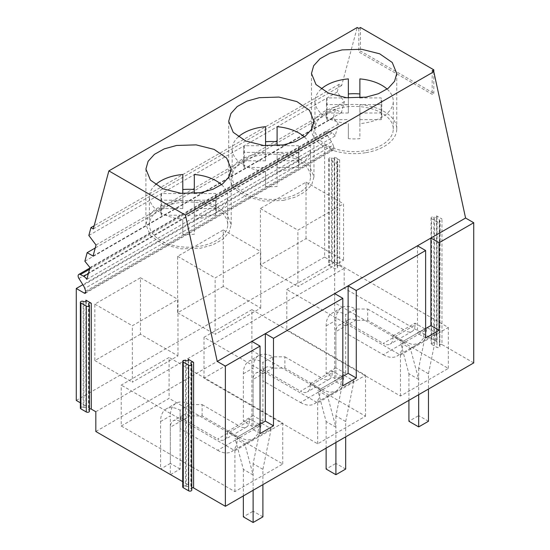 <?xml version="1.0" encoding="UTF-8"?>
<svg xmlns="http://www.w3.org/2000/svg" width="550" height="550" viewBox="0 0 550 550"><rect width="100%" height="100%" fill="white"/><g stroke="black" fill="none" stroke-linecap="round" stroke-linejoin="round"><path stroke-width="0.41" stroke-dasharray="2.75 2.06" d="M326.432 145.001A39.153 22.605 180 0 1 314.964 129.016A39.153 22.605 180 0 1 339.13 108.13A39.153 22.605 180 0 1 381.803 113.032A39.153 22.605 180 0 1 393.271 129.016A39.153 22.605 180 0 1 369.098 149.903A39.153 22.605 180 0 1 326.432 145.001M321.118 89.093A39.153 22.605 0 0 0 314.964 101.262A39.153 22.605 0 0 0 326.432 117.246A39.153 22.605 0 0 0 348.356 123.619L348.356 138.676A39.153 22.605 0 0 0 359.879 138.676L359.879 123.619A39.153 22.605 0 0 0 393.271 101.262A39.153 22.605 0 0 0 387.118 89.093M348.356 112.991L327.044 112.991L327.044 97.934L348.356 97.934L348.356 112.991L348.356 78.904M359.879 97.893L359.879 78.904M348.356 138.676L348.356 123.619M359.879 97.934L381.184 97.934A27.679 15.977 0 0 1 381.789 101.262A27.679 15.977 0 0 1 381.184 104.589L359.879 104.589L359.879 123.619M327.044 97.934A27.679 15.977 0 0 0 326.439 101.262A27.679 15.977 0 0 0 327.044 104.589L348.356 104.589M359.879 104.589L359.879 138.676M359.879 119.639L381.184 119.639A27.679 15.977 0 0 0 381.789 116.318A27.679 15.977 0 0 0 381.184 112.991L381.184 97.934M359.879 112.991L381.184 112.991M327.044 112.991A27.679 15.977 0 0 0 326.439 116.318A27.679 15.977 0 0 0 327.044 119.639L348.356 119.639M381.184 119.639L381.184 104.589M327.044 119.639L327.044 104.589M243.643 192.796A39.153 22.605 180 0 1 232.176 176.811A39.153 22.605 180 0 1 256.348 155.925A39.153 22.605 180 0 1 299.021 160.827A39.153 22.605 180 0 1 310.489 176.811A39.153 22.605 180 0 1 286.316 197.697A39.153 22.605 180 0 1 243.643 192.796M238.336 136.888A39.153 22.605 0 0 0 232.176 149.057A39.153 22.605 0 0 0 243.643 165.041A39.153 22.605 0 0 0 265.574 171.414L265.574 186.471A39.153 22.605 0 0 0 277.097 186.471L277.097 171.414A39.153 22.605 0 0 0 310.489 149.057A39.153 22.605 0 0 0 304.329 136.888M265.574 160.786L244.262 160.786L244.262 145.729L265.574 145.729L265.574 160.786L265.574 126.692M277.097 145.688L277.097 126.692M265.574 186.471L265.574 171.414M277.097 145.729L298.403 145.729A27.679 15.977 0 0 1 299.007 149.057A27.679 15.977 0 0 1 298.403 152.384L277.097 152.384L277.097 171.414M244.262 145.729A27.679 15.977 0 0 0 243.657 149.057A27.679 15.977 0 0 0 244.262 152.384L265.574 152.384M277.097 152.384L277.097 186.471M277.097 167.434L298.403 167.434A27.679 15.977 0 0 0 299.007 164.106A27.679 15.977 0 0 0 298.403 160.786L298.403 145.729M277.097 160.786L298.403 160.786M244.262 160.786A27.679 15.977 0 0 0 243.657 164.106A27.679 15.977 0 0 0 244.262 167.434L265.574 167.434M298.403 167.434L298.403 152.384M244.262 167.434L244.262 152.384M160.861 240.591A39.153 22.605 180 0 1 149.394 224.606A39.153 22.605 180 0 1 173.566 203.72A39.153 22.605 180 0 1 216.239 208.622A39.153 22.605 180 0 1 227.707 224.606A39.153 22.605 180 0 1 203.534 245.492A39.153 22.605 180 0 1 160.861 240.591M155.554 184.683A39.153 22.605 0 0 0 149.394 196.852A39.153 22.605 0 0 0 160.861 212.836A39.153 22.605 0 0 0 182.786 219.209L182.786 234.266A39.153 22.605 0 0 0 194.315 234.266L194.315 219.209A39.153 22.605 0 0 0 227.707 196.852A39.153 22.605 0 0 0 221.547 184.683M182.786 208.581L161.48 208.581L161.48 193.524L182.786 193.524L182.786 208.581L182.786 174.488M194.315 193.483L194.315 174.488M182.786 234.266L182.786 219.209M194.315 193.524L215.621 193.524A27.679 15.977 0 0 1 216.226 196.852A27.679 15.977 0 0 1 215.621 200.179L194.315 200.179L194.315 219.209M161.48 193.524A27.679 15.977 0 0 0 160.875 196.852A27.679 15.977 0 0 0 161.48 200.179L182.786 200.179M194.315 200.179L194.315 234.266M194.315 215.229L215.621 215.229A27.679 15.977 0 0 0 216.226 211.901A27.679 15.977 0 0 0 215.621 208.581L215.621 193.524M194.315 208.581L215.621 208.581M161.48 208.581A27.679 15.977 0 0 0 160.875 211.901A27.679 15.977 0 0 0 161.48 215.229L182.786 215.229M215.621 215.229L215.621 200.179M161.48 215.229L161.48 200.179M424.799 328.831L415.023 323.18L415.023 325.064L393.023 337.769L393.023 335.885L402.799 341.529L424.799 328.831L423.308 338.491L419.072 343.372L412.727 344.603L405.247 342.004L367.682 320.313L355.458 320.313A13.826 7.982 -120 0 0 348.549 319.632A13.826 7.982 -120 0 0 345.682 325.957A13.826 7.982 -120 0 0 338.772 325.277A13.826 7.982 -120 0 0 335.906 331.602L335.906 379.115L326.129 373.471L326.129 325.957A27.658 15.964 -120 0 1 331.856 313.301A27.658 15.964 -120 0 1 345.682 314.669L345.682 325.957L335.906 331.602M405.247 342.004L383.247 354.702L345.682 333.018L345.682 325.957L345.682 373.471L335.906 379.115M345.682 373.471L335.906 367.826L335.906 320.313L326.129 325.957M345.682 325.957L355.458 320.313L355.458 309.024A27.658 15.964 -120 0 0 341.632 307.656A27.658 15.964 -120 0 0 335.906 320.313M367.682 320.313L367.682 309.024L355.458 309.024L345.682 314.669L345.682 333.018M335.906 367.826L326.129 373.471M367.682 309.024L405.247 330.708L383.247 343.413A13.826 7.982 60 0 0 390.156 344.094A13.826 7.982 60 0 0 393.023 337.769M415.023 325.064A13.826 7.982 60 0 1 412.156 331.396A13.826 7.982 60 0 1 405.247 330.708M383.247 354.702A27.658 15.964 -120 0 0 397.072 356.07A27.658 15.964 -120 0 0 402.799 343.413L402.799 341.529M345.682 321.722L383.247 343.413M393.023 335.885L415.023 323.18M342.018 376.619L332.241 370.975L332.241 372.859L310.241 385.564L310.241 383.68L320.018 389.324L342.018 376.619L340.526 386.286L336.291 391.167L329.945 392.397L322.465 389.792L284.9 368.108L272.676 368.108A13.826 7.982 -120 0 0 265.767 367.421A13.826 7.982 -120 0 0 262.9 373.752A13.826 7.982 -120 0 0 255.984 373.072A13.826 7.982 -120 0 0 253.124 379.397L253.124 426.91L243.347 421.266L243.347 373.752A27.658 15.964 -120 0 1 249.074 361.096A27.658 15.964 -120 0 1 262.9 362.464L262.9 373.752L253.124 379.397M322.465 389.792L300.465 402.497L262.9 380.813L262.9 373.752L262.9 421.266L253.124 426.91M262.9 421.266L253.124 415.621L253.124 368.108L243.347 373.752M262.9 373.752L272.676 368.108L272.676 356.819A27.658 15.964 -120 0 0 258.851 355.451A27.658 15.964 -120 0 0 253.124 368.108M284.9 368.108L284.9 356.819L272.676 356.819L262.9 362.464L262.9 380.813M253.124 415.621L243.347 421.266M284.9 356.819L322.465 378.503L300.465 391.208A13.826 7.982 60 0 0 307.374 391.889A13.826 7.982 60 0 0 310.241 385.564M332.241 372.859A13.826 7.982 60 0 1 329.374 379.191A13.826 7.982 60 0 1 322.465 378.503M300.465 402.497A27.658 15.964 -120 0 0 314.291 403.865A27.658 15.964 -120 0 0 320.018 391.208L320.018 389.324M262.9 369.518L300.465 391.208M310.241 383.68L332.241 370.975M259.236 424.414L249.459 418.77L249.459 420.654L227.459 433.352L227.459 431.475L237.236 437.119L259.236 424.414L257.744 434.081L253.509 438.962L247.163 440.192L239.676 437.587L202.118 415.903L189.894 415.903A13.826 7.982 -120 0 0 182.978 415.216A13.826 7.982 -120 0 0 180.118 421.547A13.826 7.982 -120 0 0 173.202 420.86A13.826 7.982 -120 0 0 170.342 427.192L170.342 474.519M170.5 474.609L180.118 469.061L180.118 421.547L189.894 415.903L189.894 404.614L180.118 410.259L180.118 421.547L170.342 427.192M239.676 437.587L217.676 450.292L180.118 428.601L180.118 410.259A27.658 15.964 -120 0 0 166.292 408.891A27.658 15.964 -120 0 0 160.566 421.547L160.566 468.875M180.118 469.061L170.342 463.416L170.342 415.903L160.566 421.547M202.118 415.903L202.118 404.614L189.894 404.614A27.658 15.964 -120 0 0 176.069 403.246A27.658 15.964 -120 0 0 170.342 415.903M180.118 428.601L180.118 421.547M170.342 463.416L160.566 469.061M202.118 404.614L239.676 426.298L217.676 439.003A13.826 7.982 60 0 0 224.593 439.684A13.826 7.982 60 0 0 227.459 433.352M249.459 420.654A13.826 7.982 60 0 1 246.593 426.986A13.826 7.982 60 0 1 239.676 426.298M217.676 450.292A27.658 15.964 -120 0 0 231.509 451.66A27.658 15.964 -120 0 0 237.236 439.003L237.236 437.119M180.118 417.312L217.676 439.003M227.459 431.475L249.459 418.77M410.389 348.439L436.762 333.211L426.986 327.566L400.613 342.794L410.389 348.439L418.688 379.397L408.911 373.752L400.613 342.794M436.762 333.211L428.464 373.752L428.464 389.043M418.688 394.687L418.688 379.397M428.464 373.752L418.688 368.108L426.986 327.566M418.688 368.108L418.688 415.621L408.911 421.266M408.911 373.752L408.911 400.331M428.464 421.266L418.688 415.621M327.607 396.234L353.98 381.006L344.204 375.361L317.831 390.582L327.607 396.234L335.906 427.192L326.129 421.547L317.831 390.582M353.98 381.006L345.682 421.547L345.682 436.837M335.906 442.482L335.906 427.192M345.682 421.547L335.906 415.903L344.204 375.361M335.906 415.903L335.906 463.416L326.129 469.061M326.129 421.547L326.129 448.126M345.682 469.061L335.906 463.416M244.826 444.022L271.198 428.801L261.422 423.156L235.049 438.377L244.826 444.022L253.124 474.987L243.347 469.342L235.049 438.377M271.198 428.801L262.9 469.342L262.9 484.632M253.124 490.277L253.124 474.987M262.9 469.342L253.124 463.698L261.422 423.156M253.124 463.698L253.124 511.211L243.347 516.856M243.347 469.342L243.347 495.921M262.9 516.856L253.124 511.211M436.576 341.461L436.576 215.854L441.953 218.962A1.616 0.928 180 0 0 440.192 218.762A1.616 0.928 180 0 0 439.196 219.622A1.616 0.928 180 0 0 439.416 220.089L439.876 220.536A1.843 1.066 180 0 1 440.131 221.079A1.843 1.066 180 0 1 438.989 222.062A1.843 1.066 180 0 1 436.982 221.829L431.606 218.728L431.606 344.327L431.062 343.578L437.044 342.114L436.576 341.461L344.176 288.118L344.176 268.359L339.611 265.726L339.611 159.878L334.235 156.771A1.616 0.928 180 0 1 334.709 157.431A1.616 0.928 180 0 1 333.898 158.242A1.616 0.928 180 0 1 332.276 158.235L332.276 264.082L334.709 263.278L324.624 257.07L324.624 145.104L332.606 149.717L85.889 292.16M85.718 291.218L334.063 147.84A2.303 1.334 60 0 1 333.761 149.834A2.303 1.334 60 0 1 332.606 149.717M334.063 147.84L333.107 145.076L84.762 288.454M83.208 285.237L331.554 141.852A9.219 5.321 60 0 1 333.107 145.076M331.554 141.852L327.284 135.101A3.341 1.932 60 0 1 327.161 131.037A3.341 1.932 60 0 1 328.749 131.161L332.049 132.928A6.566 3.795 60 0 1 335.177 135.967L338.326 124.204L333.211 117.844L335.514 109.264L341.413 112.674L344.376 101.633L337.184 92.098L339.295 84.226L341.646 85.587L357.211 27.5M358.841 28.442L358.841 51.961L432.176 94.297L433.806 93.356L360.47 51.019L358.841 51.961M432.176 70.778L432.176 94.297M473.729 362.911L441.953 344.561L441.953 218.962M191.778 487.761A1.616 0.928 0 0 0 190.85 488.606A1.616 0.928 0 0 0 191.07 489.081L191.524 489.527L191.524 363.921M191.778 490.064A1.843 1.066 0 0 0 191.524 489.527M185.494 360.442L185.494 486.042A1.843 1.066 0 0 0 183.645 486.035A1.843 1.066 0 0 0 182.717 486.956M185.494 486.042L186.264 486.303A1.616 0.928 0 0 0 187.887 486.31A1.616 0.928 0 0 0 188.698 485.499A1.616 0.928 0 0 0 188.224 484.846L182.717 481.663M344.176 288.118L95.824 431.496M431.606 344.327L436.982 347.435C439.216 347.957 440.186 347.524 439.876 346.143L440.131 221.079M439.416 220.089L439.416 345.696L439.876 346.143L439.876 220.536M441.953 344.561C439.993 344.107 439.147 344.486 439.416 345.696L439.196 219.622M121.234 426.002L169.091 398.372L169.091 357.445L121.234 385.076L121.234 426.002L234.898 491.624L282.755 463.994L169.091 398.372M251.879 350.577L204.016 378.207L317.68 443.829L365.537 416.199L251.879 350.577L251.879 309.65L365.537 375.272L317.68 402.902L204.016 337.281L251.879 309.65M286.798 330.413L334.661 302.782L334.661 261.855L286.798 289.486L286.798 330.413L400.462 396.034L448.326 368.404L334.661 302.782M344.176 268.359L95.824 411.737M89.444 408.918A1.616 0.928 0 0 0 88.509 409.764A1.616 0.928 0 0 0 88.736 410.238L89.189 410.685L89.189 304.837M89.444 411.221A1.843 1.066 0 0 0 89.189 410.685M83.153 301.352L83.153 407.199A1.843 1.066 0 0 0 81.304 407.192A1.843 1.066 0 0 0 80.376 408.121M83.153 407.199L83.93 407.461A1.616 0.928 0 0 0 85.546 407.467A1.616 0.928 0 0 0 86.357 406.656A1.616 0.928 0 0 0 85.889 406.003L80.376 402.82M324.624 257.07L76.271 400.448M339.611 159.878A1.616 0.928 180 0 0 337.858 159.672A1.616 0.928 180 0 0 336.861 160.538A1.616 0.928 180 0 0 337.081 161.006L337.535 161.453A1.843 1.066 180 0 1 337.789 161.996A1.843 1.066 180 0 1 336.655 162.979A1.843 1.066 180 0 1 334.641 162.745L329.264 159.644L329.264 265.485L328.728 264.736L331.499 263.814L332.276 264.082M329.264 265.485L334.641 268.593C336.882 269.115 337.844 268.682 337.535 267.3L337.789 161.996M337.081 161.006L337.081 266.853L337.535 267.3L337.535 161.453M339.611 265.726C337.652 265.265 336.813 265.643 337.081 266.853L336.861 160.538M329.264 159.644A1.843 1.066 180 0 1 328.728 158.888A1.843 1.066 180 0 1 329.649 157.967A1.843 1.066 180 0 1 331.499 157.974L332.276 158.235M324.624 145.104L82.858 284.687M306.041 238.624L306.041 182.174L260.418 208.519L260.418 264.969L306.041 238.624L343.523 260.267L297.894 286.612L297.894 230.154L343.523 203.816L343.523 260.267M223.259 286.419L177.629 312.764L177.629 256.314L223.259 229.969L223.259 286.419L260.741 308.062L215.112 334.4L215.112 277.949L260.741 251.611L260.741 308.062M140.477 334.214L94.848 360.559L94.848 304.109L140.477 277.764L140.477 334.214L177.959 355.857L132.33 382.195L132.33 325.744L177.959 299.406L177.959 355.857M86.824 279.345L335.177 135.967M338.326 124.204L89.98 267.589M333.211 117.844L84.865 261.222M335.514 109.264L95.226 247.988M341.413 112.674L93.067 256.059M344.376 101.633L96.023 245.018M337.184 92.098L88.839 235.482M339.295 84.226L94.16 225.754M341.646 85.587L93.301 228.972M360.47 27.5L360.47 51.019M433.806 71.72L433.806 93.356M436.576 215.854A1.616 0.928 180 0 1 437.044 216.514A1.616 0.928 180 0 1 436.232 217.326A1.616 0.928 180 0 1 434.617 217.319L434.617 342.918M431.606 218.728A1.843 1.066 180 0 1 431.062 217.972A1.843 1.066 180 0 1 431.991 217.051A1.843 1.066 180 0 1 433.84 217.058L434.617 217.319M234.898 491.624L234.898 450.697L121.234 385.076M234.898 450.697L282.755 423.067L169.091 357.445M282.755 463.994L282.755 423.067M365.537 416.199L365.537 375.272M317.68 443.829L317.68 402.902M204.016 378.207L204.016 337.281M400.462 396.034L400.462 355.107L286.798 289.486M400.462 355.107L448.326 327.477L334.661 261.855M448.326 368.404L448.326 327.477M260.418 264.969L297.894 286.612M260.418 208.519L297.894 230.154M306.041 182.174L343.523 203.816M177.629 256.314L215.112 277.949M223.259 229.969L260.741 251.611M177.629 312.764L215.112 334.4M94.848 304.109L132.33 325.744M140.477 277.764L177.959 299.406M94.848 360.559L132.33 382.195M366.121 152.639A42.632 24.612 0 0 0 396.749 129.016A42.632 24.612 0 0 0 342.114 105.401A42.632 24.612 0 0 0 311.479 129.016A42.632 24.612 0 0 0 366.121 152.639M283.339 200.427L295.646 197.031L305.463 191.565L311.788 184.587L313.968 176.811L309.457 165.791L296.89 157.108L278.912 152.591L259.332 153.189L247.026 156.592L237.208 162.058L230.883 169.036L228.697 176.811L233.207 187.825L245.781 196.515L263.759 201.032L283.339 200.427M176.55 200.984L164.244 204.387L154.419 209.853L148.101 216.831L145.915 224.606L150.425 235.62L162.999 244.31L180.978 248.827L200.551 248.222L212.864 244.826L222.681 239.36L228.999 232.382L231.186 224.606L226.676 213.586L214.101 204.903L196.13 200.379L176.55 200.984M251.9 341.399L251.9 428.883L260.047 424.181M334.682 293.604L334.682 381.088L342.829 376.386M417.464 245.809L417.464 333.3L425.618 328.591M425.618 338.002L417.464 333.3M342.829 385.797L334.682 381.088M260.047 433.592L251.9 428.883M424.799 330.708L402.799 343.413M342.018 378.503L320.018 391.208M259.236 426.298L237.236 439.003M334.235 262.618L334.235 156.771M327.284 135.101L78.932 278.479M89.526 269.273L328.749 131.161M332.049 132.928L88.358 273.625M188.224 484.846L188.224 360.559M85.889 406.003L85.889 301.476M191.07 363.474L191.07 489.081M186.264 486.303L186.264 360.704M433.84 217.058L433.84 342.657M436.982 221.829L436.982 347.435M88.736 304.391L88.736 410.238M83.93 407.461L83.93 301.62M331.499 157.974L331.499 263.814M334.641 162.745L334.641 268.593M314.964 129.016L314.964 101.262M393.271 129.016L393.271 101.262M381.789 116.318L381.789 101.262M326.439 116.318L326.439 101.262M232.176 176.811L232.176 149.057M310.489 176.811L310.489 149.057M299.007 164.106L299.007 149.057M243.657 164.106L243.657 149.057M149.394 224.606L149.394 196.852M227.707 224.606L227.707 196.852M216.226 211.901L216.226 196.852M160.875 211.901L160.875 196.852M348.549 319.632L338.772 325.277M341.632 307.656L331.856 313.301M419.072 343.372L397.072 356.07M412.156 331.396L390.156 344.094M265.767 367.421L255.984 373.072M258.851 355.451L249.074 361.096M336.291 391.167L314.291 403.865M329.374 379.191L307.374 391.889M182.978 415.216L173.202 420.86M176.069 403.246L166.292 408.891M253.509 438.962L231.509 451.66M246.593 426.986L224.593 439.684M334.709 157.431L334.709 263.278M85.408 293.212L333.761 149.834M89.856 268.049L327.161 131.037M437.044 216.514L437.044 342.121M190.85 363L190.85 488.606M188.698 359.899L188.698 485.499M431.062 217.972L431.062 343.578M88.509 303.916L88.509 409.764M86.357 300.816L86.357 406.656M328.728 158.888L328.728 264.736M396.749 129.016L396.749 73.508M311.479 129.016L311.479 73.508M313.968 176.811L313.968 121.302M228.697 176.811L228.697 121.302M145.915 224.606L145.915 169.097M231.186 224.606L231.186 169.097"/><path stroke-width="0.82" d="M387.118 89.093A39.153 22.605 0 0 0 381.803 85.278A39.153 22.605 0 0 0 359.879 78.904L359.879 97.893M348.356 97.893L348.356 78.904A39.153 22.605 0 0 0 321.118 89.093M359.879 93.954A39.153 22.605 0 0 0 348.356 93.954M304.329 136.888A39.153 22.605 0 0 0 299.021 133.072A39.153 22.605 0 0 0 277.097 126.692L277.097 145.688M265.574 145.688L265.574 126.692A39.153 22.605 0 0 0 238.336 136.888M277.097 141.749A39.153 22.605 0 0 0 265.574 141.749M221.547 184.683A39.153 22.605 0 0 0 216.239 180.867A39.153 22.605 0 0 0 194.315 174.488L194.315 193.483M182.786 193.483L182.786 174.488A39.153 22.605 0 0 0 155.554 184.683M194.315 189.544A39.153 22.605 0 0 0 182.786 189.544M170.342 474.519L160.566 468.875M428.464 389.043L428.464 421.266L418.688 426.91L418.688 394.687M408.911 400.331L408.911 421.266L418.688 426.91M345.682 436.837L345.682 469.061L335.906 474.705L335.906 442.482M326.129 448.126L326.129 469.061L335.906 474.705M262.9 484.632L262.9 516.856L253.124 522.5L253.124 490.277M243.347 495.921L243.347 516.856L253.124 522.5M80.376 402.82L76.271 400.448L76.271 288.489L84.26 293.102A2.303 1.334 60 0 0 85.408 293.212A2.303 1.334 60 0 0 85.718 291.218L84.762 288.454A9.219 5.321 60 0 0 83.208 285.237L78.932 278.479A3.341 1.932 60 0 1 78.815 274.423A3.341 1.932 60 0 1 80.403 274.539L83.703 276.313A6.566 3.795 60 0 1 86.824 279.345L89.98 267.589L84.865 261.222L87.161 252.649L93.067 256.059L96.023 245.018L88.839 235.482L90.949 227.611L93.301 228.972L108.866 170.885L357.211 27.5L358.841 28.442L360.47 27.5L433.806 69.836L433.806 71.72L465.582 218.027L473.729 222.736L473.729 362.911L225.376 506.296L193.6 487.946A1.616 0.928 0 0 0 191.778 487.761M433.806 69.836L432.176 70.778L433.806 71.72L185.453 215.105L217.229 361.412L225.376 366.114L225.376 506.296M188.629 490.82A1.843 1.066 0 0 0 190.644 491.047A1.843 1.066 0 0 0 191.778 490.064L191.778 364.464A1.843 1.066 180 0 1 190.644 365.447A1.843 1.066 180 0 1 188.629 365.214L188.629 490.82L183.253 487.712L183.253 362.106L188.629 365.214M183.253 362.106A1.843 1.066 180 0 1 182.717 361.357L182.717 486.956A1.843 1.066 0 0 0 183.253 487.712M182.717 481.663L95.824 431.496L95.824 411.737L91.266 409.104A1.616 0.928 0 0 0 89.444 408.918M86.295 411.978A1.843 1.066 0 0 0 88.302 412.204A1.843 1.066 0 0 0 89.444 411.221L89.444 305.374A1.843 1.066 180 0 1 88.302 306.364A1.843 1.066 180 0 1 86.295 306.13L86.295 411.978L80.919 408.87L80.919 303.022L86.295 306.13M80.919 303.022A1.843 1.066 180 0 1 80.376 302.273L80.376 408.121A1.843 1.066 0 0 0 80.919 408.87M82.858 284.687L76.271 288.489M95.226 247.988L87.161 252.649M94.16 225.754L90.949 227.611M108.866 170.885L185.453 215.105M366.121 97.123L378.428 93.727L388.245 88.261L394.57 81.283L396.749 73.508L392.239 62.487L379.672 53.804L361.694 49.287L342.114 49.885L329.808 53.288L319.99 58.754L313.665 65.732L311.479 73.508L315.989 84.521L328.563 93.211L346.541 97.728L366.121 97.123M283.339 144.918L295.646 141.522L305.463 136.056L311.788 129.078L313.968 121.302L309.457 110.282L296.89 101.599L278.912 97.075L259.332 97.68L247.026 101.083L237.208 106.549L230.883 113.527L228.697 121.302L233.207 132.316L245.781 141.006L263.759 145.523L283.339 144.918M176.55 145.475L164.237 148.871L154.419 154.344L148.101 161.322L145.915 169.097L150.425 180.111L162.999 188.801L180.971 193.318L200.551 192.713L212.864 189.317L222.681 183.851L228.999 176.873L231.186 169.097L226.676 158.077L214.101 149.394L196.13 144.87L176.55 145.475M473.729 222.736L439.058 242.749L439.058 330.241L425.618 338.002L425.618 250.511L356.276 290.544L356.276 378.036L342.829 385.797L342.829 298.306L273.494 338.339L273.494 425.831L260.047 433.592L260.047 346.101L251.9 341.399L217.229 361.412M251.9 341.399L265.347 333.637L265.347 421.121L260.047 424.181M342.829 298.306L334.682 293.604L265.347 333.637L273.494 338.339M334.682 293.604L348.129 285.842L348.129 373.326L342.829 376.386M425.618 250.511L417.464 245.809L348.129 285.842L356.276 290.544M417.464 245.809L430.911 238.047L430.911 325.538L425.618 328.591M465.582 218.027L430.911 238.047L439.058 242.749M260.047 346.101L225.376 366.114M188.224 360.559L188.224 359.239L193.6 362.347A1.616 0.928 180 0 0 191.847 362.141A1.616 0.928 180 0 0 190.85 363A1.616 0.928 180 0 0 191.07 363.474L191.524 363.921A1.843 1.066 180 0 1 191.778 364.464M85.889 301.476L85.889 300.156L91.266 303.263A1.616 0.928 180 0 0 89.506 303.057A1.616 0.928 180 0 0 88.509 303.916A1.616 0.928 180 0 0 88.736 304.391L89.189 304.837A1.843 1.066 180 0 1 89.444 305.374M182.717 361.357A1.843 1.066 180 0 1 183.645 360.436A1.843 1.066 180 0 1 185.494 360.442L186.264 360.704A1.616 0.928 180 0 0 187.887 360.704A1.616 0.928 180 0 0 188.698 359.899A1.616 0.928 180 0 0 188.224 359.239M80.376 302.273A1.843 1.066 180 0 1 81.304 301.352A1.843 1.066 180 0 1 83.153 301.352L83.93 301.62A1.616 0.928 180 0 0 85.546 301.62A1.616 0.928 180 0 0 86.357 300.816A1.616 0.928 180 0 0 85.889 300.156M439.058 330.241L430.911 325.538M356.276 378.036L348.129 373.326M273.494 425.831L265.347 421.121M85.889 292.16L84.26 293.102M80.403 274.539L89.526 269.273M88.358 273.625L83.703 276.313M193.6 487.946L193.6 362.347M91.266 409.104L91.266 303.263M78.815 274.423L89.856 268.049"/></g></svg>
